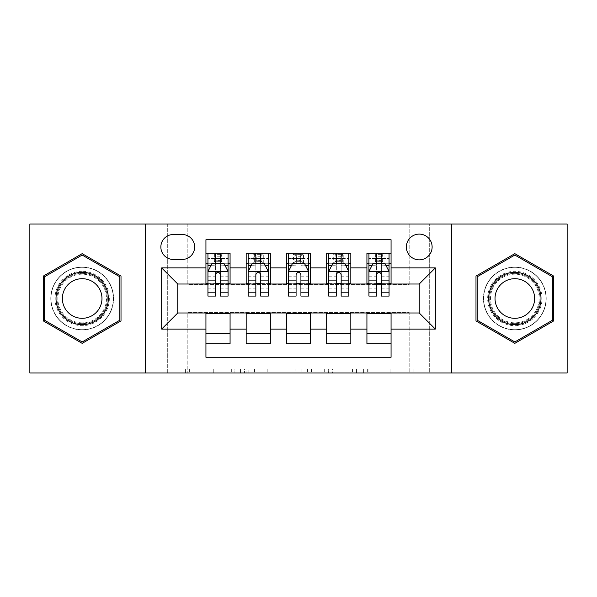 <?xml version="1.0" encoding="UTF-8"?>
<svg xmlns="http://www.w3.org/2000/svg" width="597" height="597" viewBox="0 0 597 597"><rect width="100%" height="100%" fill="white"/><g stroke="black" fill="none" stroke-linecap="round" stroke-linejoin="round"><path stroke-width="0.45" stroke-dasharray="2.98 2.24" d="M234.106 372.961L189.368 372.961L234.106 372.961L234.106 368.931L213.271 368.931L213.271 372.961L213.271 368.931L234.106 368.931L234.106 372.961L234.106 368.931L213.271 368.931L213.271 372.961L213.271 368.931L234.106 368.931L189.368 368.931L234.106 368.931M514.83 267.105A31.395 31.395 0 0 0 483.436 298.5A31.395 31.395 0 0 0 514.83 329.895A31.395 31.395 0 0 1 483.436 298.5A31.395 31.395 0 0 1 514.83 267.105A31.395 31.395 0 0 1 546.225 298.5A31.395 31.395 0 0 1 514.83 329.895A31.395 31.395 0 0 0 546.225 298.5A31.395 31.395 0 0 0 514.83 267.105M419.243 234.106A12.88 12.88 0 0 0 406.363 246.986A12.88 12.88 0 0 0 419.243 259.859A12.88 12.88 0 0 0 432.124 246.986A12.88 12.88 0 0 0 419.243 234.106M82.17 329.895A31.395 31.395 0 0 1 50.775 298.5A31.395 31.395 0 0 1 82.17 267.105A31.395 31.395 0 0 1 113.564 298.5A31.395 31.395 0 0 1 82.17 329.895A31.395 31.395 0 0 1 50.775 298.5A31.395 31.395 0 0 1 82.17 267.105A31.395 31.395 0 0 1 113.564 298.5A31.395 31.395 0 0 1 82.17 329.895M413.952 372.961L367.342 372.961L413.952 372.961L413.952 368.931L394.005 368.931L417.907 368.931L417.907 372.961L417.907 368.931L367.342 368.931L417.907 368.931L417.907 372.961L417.907 368.931L413.952 368.931L413.952 372.961M390.05 372.961L368.916 372.961L390.05 372.961L390.05 368.931L394.005 368.931L390.05 368.931L390.05 372.961L390.05 368.931L368.916 368.931L368.916 372.961L368.916 368.931L390.05 368.931L390.05 372.961M363.386 372.961L367.342 372.961L363.386 372.961L363.386 368.931L367.342 368.931L363.386 368.931L363.386 372.961M185.413 372.961L189.368 372.961L185.413 372.961L185.413 368.931L189.368 368.931L185.413 368.931L185.413 372.961M409.176 372.961L429.303 372.961L429.303 224.039L567.15 224.039L567.15 372.961L429.303 372.961L429.303 224.039L409.176 224.039L409.176 284.411L187.824 284.411L187.824 224.039L409.176 224.039L409.176 284.411L187.824 284.411L187.824 224.039L167.697 224.039L167.697 372.961L29.85 372.961L29.85 224.039L167.697 224.039L167.697 372.961L187.824 372.961L187.824 312.589L409.176 312.589L409.176 372.961L187.824 372.961L187.824 312.589L409.176 312.589L409.176 372.961M295.045 372.961L291.09 372.961L295.045 372.961L295.045 368.931L295.045 372.961M244.479 372.961L291.09 372.961L240.524 372.961L244.479 372.961L244.479 368.931L295.045 368.931L240.524 368.931L240.524 372.961L240.524 368.931L244.479 368.931L244.479 372.961M305.91 372.961L356.476 372.961L301.955 372.961L305.91 372.961L305.91 368.931L356.476 368.931L356.476 372.961L356.476 368.931L332.574 368.931L332.574 372.961M366.924 253.225L391.065 253.225L391.065 263.284L366.924 263.284L366.924 253.225M326.671 253.225L350.82 253.225L350.82 263.284L326.671 263.284L326.671 253.225M286.426 253.225L310.574 253.225L310.574 263.284L286.426 263.284L286.426 253.225M246.18 253.225L270.329 253.225L270.329 263.284L246.18 263.284L246.18 253.225M205.935 343.775L205.935 333.716L230.076 333.716L230.076 343.775L205.935 343.775L205.935 357.26L391.065 357.26L391.065 343.775L366.924 343.775L366.924 333.716L391.065 333.716L391.065 343.775M270.329 343.775L246.18 343.775L246.18 333.716L270.329 333.716L270.329 343.775M310.574 343.775L286.426 343.775L286.426 333.716L310.574 333.716L310.574 343.775M350.82 343.775L326.671 343.775L326.671 333.716L350.82 333.716L350.82 343.775M366.924 333.716L366.924 313.395L419.243 312.992L419.243 284.008L391.065 284.008L391.065 283.605L350.82 284.008L350.82 263.284M350.82 283.605L310.574 284.008L310.574 263.284M310.574 283.605L270.329 284.008L270.329 263.284M205.935 253.225L230.076 253.225L230.076 263.284L205.935 263.284L205.935 239.74L391.065 239.74L391.065 253.225M326.671 333.716L326.671 313.395L350.82 313.395L350.82 312.992L366.924 312.992L366.924 313.395M286.426 333.716L286.426 313.395L310.574 313.395L310.574 312.992L326.671 312.992L326.671 313.395M246.18 333.716L246.18 313.395L270.329 313.395L270.329 312.992L286.426 312.992L286.426 313.395M270.329 283.605L230.076 284.008L230.076 263.284M205.935 333.716L205.935 313.395L230.076 313.395L230.076 312.992L246.18 312.992L246.18 313.395M230.076 283.605L177.757 284.008L177.757 312.992L205.935 312.992L205.935 313.395M220.42 263.284L228.069 263.284L228.069 253.225L212.972 253.225L212.972 263.284L207.943 263.284L215.592 263.284M205.935 283.605L205.935 263.284M207.943 283.605L215.592 283.605M220.42 283.605L228.069 283.605M230.076 333.716L230.076 313.395M248.188 283.605L255.837 283.605M260.665 283.605L268.314 283.605M260.665 263.284L268.314 263.284L268.314 253.225L253.225 253.225L253.225 263.284L248.188 263.284L255.837 263.284M246.18 283.605L246.18 263.284M270.329 333.716L270.329 313.395M310.574 333.716L310.574 313.395M286.426 283.605L286.426 263.284M300.918 263.284L308.559 263.284L308.559 253.225L293.47 253.225L293.47 263.284L288.441 263.284L296.082 263.284M288.441 283.605L296.082 283.605M300.918 283.605L308.559 283.605M350.82 333.716L350.82 313.395M326.671 283.605L326.671 263.284M341.163 263.284L348.812 263.284L348.812 253.225L333.716 253.225L333.716 263.284L328.686 263.284L336.335 263.284M328.686 283.605L336.335 283.605M341.163 283.605L348.812 283.605M391.065 333.716L391.065 313.395M366.924 283.605L366.924 263.284M391.065 283.605L391.065 263.284M381.408 263.284L389.057 263.284L389.057 253.225L373.961 253.225L373.961 263.284L368.931 263.284L376.58 263.284M368.931 283.605L376.58 283.605M381.408 283.605L389.057 283.605M173.331 234.509A12.477 12.477 0 0 0 160.854 246.986A12.477 12.477 0 0 0 173.331 259.464L182.182 259.464A12.477 12.477 0 0 0 194.659 246.986A12.477 12.477 0 0 0 182.182 234.509L173.331 234.509M145.564 372.961L145.564 224.039M451.436 224.039L451.436 372.961M43.335 320.925L82.17 343.35L121.012 320.925L121.012 276.075L82.17 253.65L43.335 276.075L43.335 320.925M553.665 320.925L553.665 276.075L514.83 253.65L475.988 276.075L475.988 320.925L514.83 343.35L553.665 320.925M248.822 372.961L254.553 372.961L248.822 372.961L248.822 368.931L246.054 368.931L246.054 372.961L246.054 368.931L254.553 368.931L248.822 368.931L248.822 372.961M254.553 372.961L267.195 372.961L254.553 372.961L254.553 368.931L267.195 368.931L267.195 372.961L267.195 368.931L254.553 368.931L254.553 372.961M305.91 368.931L328.626 368.931L328.626 372.961L328.626 368.931L324.671 368.931L328.626 368.931L328.626 372.961L328.626 368.931L332.574 368.931M307.485 368.931L307.485 372.961L307.485 368.931M301.955 368.931L301.955 372.961L301.955 368.931M215.592 296.082L215.592 253.225L228.069 253.225L220.42 253.225L220.42 258.456L220.42 253.225M207.943 271.538L207.943 290.851L207.943 271.538L211.965 263.486L224.039 263.486L228.069 271.538L228.069 290.851L228.069 271.538M228.069 296.082L228.069 258.456L228.069 263.284L207.943 263.284L207.943 253.225L215.592 253.225L207.943 253.225L212.972 253.225L214.383 254.628L214.383 261.874L221.629 261.874L221.629 254.628L221.629 261.874L214.383 261.874L214.383 254.628L221.629 254.628L214.383 254.628L215.995 256.24L220.017 256.24L220.017 260.262L215.995 260.262L215.995 256.24M207.943 263.284L207.943 296.082M220.42 258.456L207.943 258.456L228.069 258.456L220.42 258.456L220.42 296.082M210.86 265.702L215.592 265.702L215.592 263.486M220.42 263.486L220.42 265.702L225.151 265.702M215.592 265.702L215.592 274.553C217.196 271.501 218.808 271.501 220.42 274.553L220.42 265.702M228.069 263.284L223.039 263.284L223.039 253.225L220.017 256.24M220.017 260.262L223.039 263.284L212.972 263.284L215.995 260.262M82.17 271.337A27.163 27.163 0 0 0 55.006 298.5A27.163 27.163 0 0 0 82.17 325.663A27.163 27.163 0 0 0 109.341 298.5A27.163 27.163 0 0 0 82.17 271.337M82.17 323.656A25.156 25.156 0 0 1 57.014 298.5A25.156 25.156 0 0 1 82.17 273.344A25.156 25.156 0 0 0 57.014 298.5A25.156 25.156 0 0 0 82.17 323.656A25.156 25.156 0 0 0 107.326 298.5A25.156 25.156 0 0 0 82.17 273.344A25.156 25.156 0 0 1 107.326 298.5A25.156 25.156 0 0 1 82.17 323.656A25.156 25.156 0 0 0 107.326 298.5A25.156 25.156 0 0 0 82.17 273.344M82.17 278.695A19.805 19.805 0 0 0 62.364 298.5A19.805 19.805 0 0 0 82.17 318.305A19.805 19.805 0 0 0 101.975 298.5A19.805 19.805 0 0 0 82.17 278.695M82.17 267.307A31.193 31.193 0 0 1 113.363 298.5A31.193 31.193 0 0 1 82.17 329.693A31.193 31.193 0 0 1 50.976 298.5A31.193 31.193 0 0 1 82.17 267.307A31.193 31.193 0 0 1 113.363 298.5A31.193 31.193 0 0 1 82.17 329.693A31.193 31.193 0 0 1 50.976 298.5A31.193 31.193 0 0 1 82.17 267.307M119.803 320.223L82.17 341.954L44.544 320.223L44.544 276.777L82.17 255.046L119.803 276.777L119.803 320.223M491.301 284.918A27.163 27.163 0 0 0 501.249 322.029A27.163 27.163 0 0 0 538.352 312.082A27.163 27.163 0 0 0 528.412 274.971A27.163 27.163 0 0 0 491.301 284.918M536.613 311.074A25.156 25.156 0 0 1 502.249 320.283A25.156 25.156 0 0 1 493.047 285.926A25.156 25.156 0 0 0 502.249 320.283A25.156 25.156 0 0 0 536.613 311.074A25.156 25.156 0 0 0 527.405 276.717A25.156 25.156 0 0 0 493.047 285.926A25.156 25.156 0 0 1 527.405 276.717A25.156 25.156 0 0 1 536.613 311.074A25.156 25.156 0 0 0 527.405 276.717A25.156 25.156 0 0 0 493.047 285.926M497.674 288.597A19.805 19.805 0 0 0 504.928 315.656A19.805 19.805 0 0 0 531.979 308.403A19.805 19.805 0 0 0 524.733 281.344A19.805 19.805 0 0 0 497.674 288.597M487.816 282.903A31.193 31.193 0 0 1 530.427 271.486A31.193 31.193 0 0 1 541.845 314.097A31.193 31.193 0 0 1 499.234 325.514A31.193 31.193 0 0 1 487.816 282.903A31.193 31.193 0 0 1 530.427 271.486A31.193 31.193 0 0 1 541.845 314.097A31.193 31.193 0 0 1 499.234 325.514A31.193 31.193 0 0 1 487.816 282.903M552.456 276.777L552.456 320.223L514.83 341.954L477.197 320.223L477.197 276.777L514.83 255.046L552.456 276.777M255.837 296.082L255.837 253.225L268.314 253.225L260.665 253.225L260.665 258.456L260.665 253.225M248.188 271.538L248.188 290.851L248.188 271.538L252.218 263.486L264.292 263.486L268.314 271.538L268.314 290.851L268.314 271.538M268.314 296.082L268.314 258.456L268.314 263.284L248.188 263.284L248.188 253.225L255.837 253.225L248.188 253.225L253.225 253.225L254.628 254.628L254.628 261.874L261.874 261.874L261.874 254.628L261.874 261.874L254.628 261.874L254.628 254.628L261.874 254.628L254.628 254.628L256.24 256.24L260.262 256.24L260.262 260.262L256.24 260.262L256.24 256.24M248.188 263.284L248.188 296.082M260.665 258.456L248.188 258.456L268.314 258.456L260.665 258.456L260.665 296.082M251.106 265.702L255.837 265.702L255.837 263.486M260.665 263.486L260.665 265.702L265.396 265.702M255.837 265.702L255.837 274.553C257.441 271.501 259.053 271.501 260.665 274.553L260.665 265.702M268.314 263.284L263.284 263.284L263.284 253.225L260.262 256.24M260.262 260.262L263.284 263.284L253.225 263.284L256.24 260.262M296.082 296.082L296.082 253.225L308.559 253.225L300.918 253.225L300.918 258.456L300.918 253.225M288.441 271.538L288.441 290.851L288.441 271.538L292.463 263.486L304.537 263.486L308.559 271.538L308.559 290.851L308.559 271.538M308.559 296.082L308.559 258.456L308.559 263.284L288.441 263.284L288.441 253.225L296.082 253.225L288.441 253.225L293.47 253.225L294.881 254.628L294.881 261.874L302.119 261.874L302.119 254.628L302.119 261.874L294.881 261.874L294.881 254.628L302.119 254.628L294.881 254.628L296.485 256.24L300.515 256.24L300.515 260.262L296.485 260.262L296.485 256.24M288.441 263.284L288.441 296.082M300.918 258.456L288.441 258.456L308.559 258.456L300.918 258.456L300.918 296.082M291.358 265.702L296.082 265.702L296.082 263.486M300.918 263.486L300.918 265.702L305.642 265.702M296.082 265.702L296.082 274.553C297.694 271.501 299.298 271.501 300.918 274.553L300.918 265.702M308.559 263.284L303.53 263.284L303.53 253.225L300.515 256.24M300.515 260.262L303.53 263.284L293.47 263.284L296.485 260.262M336.335 296.082L336.335 253.225L348.812 253.225L341.163 253.225L341.163 258.456L341.163 253.225M328.686 271.538L328.686 290.851L328.686 271.538L332.708 263.486L344.782 263.486L348.812 271.538L348.812 290.851L348.812 271.538M348.812 296.082L348.812 258.456L348.812 263.284L328.686 263.284L328.686 253.225L336.335 253.225L328.686 253.225L333.716 253.225L335.126 254.628L335.126 261.874L342.372 261.874L342.372 254.628L342.372 261.874L335.126 261.874L335.126 254.628L342.372 254.628L335.126 254.628L336.738 256.24L340.76 256.24L340.76 260.262L336.738 260.262L336.738 256.24M328.686 263.284L328.686 296.082M341.163 258.456L328.686 258.456L348.812 258.456L341.163 258.456L341.163 296.082M331.604 265.702L336.335 265.702L336.335 263.486M341.163 263.486L341.163 265.702L345.894 265.702M336.335 265.702L336.335 274.553C337.939 271.501 339.551 271.501 341.163 274.553L341.163 265.702M348.812 263.284L343.775 263.284L343.775 253.225L340.76 256.24M340.76 260.262L343.775 263.284L333.716 263.284L336.738 260.262M376.58 296.082L376.58 253.225L389.057 253.225L381.408 253.225L381.408 258.456L381.408 253.225M368.931 271.538L368.931 290.851L368.931 271.538L372.961 263.486L385.035 263.486L389.057 271.538L389.057 290.851L389.057 271.538M389.057 296.082L389.057 258.456L389.057 263.284L368.931 263.284L368.931 253.225L376.58 253.225L368.931 253.225L373.961 253.225L375.371 254.628L375.371 261.874L382.617 261.874L382.617 254.628L382.617 261.874L375.371 261.874L375.371 254.628L382.617 254.628L375.371 254.628L376.983 256.24L381.005 256.24L381.005 260.262L376.983 260.262L376.983 256.24M368.931 263.284L368.931 296.082M381.408 258.456L368.931 258.456L389.057 258.456L381.408 258.456L381.408 296.082M371.849 265.702L376.58 265.702L376.58 263.486M381.408 263.486L381.408 265.702L386.14 265.702M376.58 265.702L376.58 274.553C378.185 271.501 379.796 271.501 381.408 274.553L381.408 265.702M389.057 263.284L384.028 263.284L384.028 253.225L381.005 256.24M381.005 260.262L384.028 263.284L373.961 263.284L376.983 260.262M231.337 368.931L231.337 372.961L231.337 368.931M225.912 368.931L225.912 372.961L225.912 368.931M189.368 368.931L189.368 372.961L189.368 368.931M291.09 368.931L291.09 372.961L291.09 368.931M352.521 368.931L352.521 372.961L352.521 368.931M324.671 368.931L324.671 372.961L324.671 368.931M311.44 368.931L311.44 372.961L311.44 368.931M394.005 368.931L394.005 372.961L394.005 368.931M367.342 368.931L367.342 372.961L367.342 368.931M208.047 271.337L227.964 271.337M215.592 265.784L207.943 265.784M228.069 265.784L220.42 265.784M207.943 288.127L215.592 288.127M220.42 288.127L228.069 288.127M207.943 276.187L215.592 276.187M220.42 276.187L228.069 276.187M228.069 261.016L220.42 261.016M215.592 261.016L207.943 261.016M82.17 322.828A24.328 24.328 0 0 1 57.842 298.5A24.328 24.328 0 0 1 82.17 274.172A24.328 24.328 0 0 1 106.497 298.5A24.328 24.328 0 0 1 82.17 322.828M535.897 310.664A24.328 24.328 0 0 1 502.667 319.567A24.328 24.328 0 0 1 493.756 286.336A24.328 24.328 0 0 1 526.994 277.433A24.328 24.328 0 0 1 535.897 310.664M248.292 271.337L268.217 271.337M255.837 265.784L248.188 265.784M268.314 265.784L260.665 265.784M248.188 288.127L255.837 288.127M260.665 288.127L268.314 288.127M248.188 276.187L255.837 276.187M260.665 276.187L268.314 276.187M268.314 261.016L260.665 261.016M255.837 261.016L248.188 261.016M288.538 271.337L308.462 271.337M296.082 265.784L288.441 265.784M308.559 265.784L300.918 265.784M288.441 288.127L296.082 288.127M300.918 288.127L308.559 288.127M288.441 276.187L296.082 276.187M300.918 276.187L308.559 276.187M308.559 261.016L300.918 261.016M296.082 261.016L288.441 261.016M328.783 271.337L348.708 271.337M336.335 265.784L328.686 265.784M348.812 265.784L341.163 265.784M328.686 288.127L336.335 288.127M341.163 288.127L348.812 288.127M328.686 276.187L336.335 276.187M341.163 276.187L348.812 276.187M348.812 261.016L341.163 261.016M336.335 261.016L328.686 261.016M369.036 271.337L388.953 271.337M376.58 265.784L368.931 265.784M389.057 265.784L381.408 265.784M368.931 288.127L376.58 288.127M381.408 288.127L389.057 288.127M368.931 276.187L376.58 276.187M381.408 276.187L389.057 276.187M389.057 261.016L381.408 261.016M376.58 261.016L368.931 261.016M207.943 290.851L215.592 290.851M220.42 290.851L228.069 290.851M248.188 290.851L255.837 290.851M260.665 290.851L268.314 290.851M288.441 290.851L296.082 290.851M300.918 290.851L308.559 290.851M328.686 290.851L336.335 290.851M341.163 290.851L348.812 290.851M368.931 290.851L376.58 290.851M381.408 290.851L389.057 290.851"/><path stroke-width="0.9" d="M419.243 234.106A12.88 12.88 0 0 0 406.363 246.986A12.88 12.88 0 0 0 419.243 259.859A12.88 12.88 0 0 0 432.124 246.986A12.88 12.88 0 0 0 419.243 234.106M451.436 372.961L567.15 372.961L567.15 224.039L451.436 224.039L451.436 372.961L145.564 372.961L145.564 224.039L29.85 224.039L29.85 372.961L145.564 372.961M391.065 253.225L366.924 253.225L366.924 267.911L350.82 267.911L350.82 284.008L366.924 284.008L366.924 267.911M350.82 267.911L350.82 253.225L326.671 253.225L326.671 267.911L310.574 267.911L310.574 284.008L326.671 284.008L326.671 267.911M310.574 267.911L310.574 253.225L286.426 253.225L286.426 267.911L270.329 267.911L270.329 284.008L286.426 284.008L286.426 267.911M270.329 267.911L270.329 253.225L246.18 253.225L246.18 284.008L230.076 284.008L230.076 253.225L205.935 253.225M205.935 343.775L230.076 343.775L230.076 312.992L246.18 312.992L246.18 343.775L270.329 343.775L270.329 312.992L286.426 312.992L286.426 329.089L270.329 329.089M286.426 329.089L286.426 343.775L310.574 343.775L310.574 312.992L326.671 312.992L326.671 329.089L310.574 329.089M326.671 329.089L326.671 343.775L350.82 343.775L350.82 312.992L366.924 312.992L366.924 329.089L350.82 329.089M173.331 259.464L182.182 259.464A12.477 12.477 0 0 0 194.659 246.986A12.477 12.477 0 0 0 182.182 234.509L173.331 234.509A12.477 12.477 0 0 0 160.854 246.986A12.477 12.477 0 0 0 173.331 259.464M451.436 224.039L145.564 224.039M391.065 267.911L391.065 239.74L205.935 239.74L205.935 284.008L177.757 284.008L177.757 312.992L205.935 312.992L205.935 357.26L391.065 357.26L391.065 312.992L419.243 312.992L419.243 284.008L391.065 284.008L391.065 267.911L435.34 267.911L435.34 329.089L391.065 329.089M205.935 329.089L161.66 329.089L161.66 267.911L205.935 267.911M366.924 329.089L366.924 343.775L391.065 343.775M205.935 263.284L207.943 263.284M215.592 263.284L220.42 263.284M228.069 263.284L230.076 263.284M205.935 283.605L207.943 283.605M215.592 283.605L220.42 283.605M228.069 283.605L230.076 283.605M205.935 313.395L230.076 313.395M205.935 333.716L230.076 333.716M246.18 283.605L248.188 283.605M255.837 283.605L260.665 283.605M268.314 283.605L270.329 283.605M246.18 263.284L248.188 263.284M255.837 263.284L260.665 263.284M268.314 263.284L270.329 263.284M246.18 313.395L270.329 313.395M246.18 333.716L270.329 333.716M286.426 313.395L310.574 313.395M286.426 333.716L310.574 333.716M286.426 263.284L288.441 263.284M296.082 263.284L300.918 263.284M308.559 263.284L310.574 263.284M286.426 283.605L288.441 283.605M296.082 283.605L300.918 283.605M308.559 283.605L310.574 283.605M326.671 313.395L350.82 313.395M326.671 333.716L350.82 333.716M326.671 263.284L328.686 263.284M336.335 263.284L341.163 263.284M348.812 263.284L350.82 263.284M326.671 283.605L328.686 283.605M336.335 283.605L341.163 283.605M348.812 283.605L350.82 283.605M366.924 313.395L391.065 313.395M366.924 333.716L391.065 333.716M366.924 263.284L368.931 263.284M376.58 263.284L381.408 263.284M389.057 263.284L391.065 263.284M366.924 283.605L368.931 283.605M376.58 283.605L381.408 283.605M389.057 283.605L391.065 283.605M177.757 284.008L161.66 267.911M177.757 312.992L161.66 329.089M435.34 267.911L419.243 284.008M435.34 329.089L419.243 312.992M82.17 343.35L121.012 320.925L121.012 276.075L82.17 253.65L43.335 276.075L43.335 320.925L82.17 343.35M553.665 276.075L514.83 253.65L475.988 276.075L475.988 320.925L514.83 343.35L553.665 320.925L553.665 276.075M220.42 258.456L215.592 258.456M228.069 292.806L220.42 292.806L220.42 296.082L228.069 296.082L228.069 271.538L224.039 263.486L211.965 263.486L207.943 271.538L207.943 296.082L215.592 296.082L215.592 292.806L207.943 292.806M207.943 271.538L207.943 253.225M228.069 271.538L228.069 253.225M215.592 263.486L215.592 253.225M220.42 253.225L220.42 263.486M220.42 292.806L220.42 274.553C218.815 271.448 217.204 271.448 215.592 274.553L215.592 292.806M82.17 272.336A26.164 26.164 0 0 0 56.014 298.5A26.164 26.164 0 0 0 82.17 324.664A26.164 26.164 0 0 0 108.333 298.5A26.164 26.164 0 0 0 82.17 272.336M82.17 278.695A19.805 19.805 0 0 0 62.364 298.5A19.805 19.805 0 0 0 82.17 318.305A19.805 19.805 0 0 0 101.975 298.5A19.805 19.805 0 0 0 82.17 278.695M119.803 320.223L82.17 341.954L44.544 320.223L44.544 276.777L82.17 255.046L119.803 276.777L119.803 320.223M492.174 285.418A26.164 26.164 0 0 0 501.749 321.156A26.164 26.164 0 0 0 537.487 311.582A26.164 26.164 0 0 0 527.912 275.844A26.164 26.164 0 0 0 492.174 285.418M497.674 288.597A19.805 19.805 0 0 0 504.928 315.656A19.805 19.805 0 0 0 531.979 308.403A19.805 19.805 0 0 0 524.733 281.344A19.805 19.805 0 0 0 497.674 288.597M552.456 276.777L552.456 320.223L514.83 341.954L477.197 320.223L477.197 276.777L514.83 255.046L552.456 276.777M260.665 258.456L255.837 258.456M268.314 292.806L260.665 292.806L260.665 296.082L268.314 296.082L268.314 271.538L264.292 263.486L252.218 263.486L248.188 271.538L248.188 296.082L255.837 296.082L255.837 292.806L248.188 292.806M248.188 271.538L248.188 253.225M268.314 271.538L268.314 253.225M255.837 263.486L255.837 253.225M260.665 253.225L260.665 263.486M260.665 292.806L260.665 274.553C259.061 271.448 257.449 271.448 255.837 274.553L255.837 292.806M300.918 258.456L296.082 258.456M308.559 292.806L300.918 292.806L300.918 296.082L308.559 296.082L308.559 271.538L304.537 263.486L292.463 263.486L288.441 271.538L288.441 296.082L296.082 296.082L296.082 292.806L288.441 292.806M288.441 271.538L288.441 253.225M308.559 271.538L308.559 253.225M296.082 263.486L296.082 253.225M300.918 253.225L300.918 263.486M300.918 292.806L300.918 274.553C299.306 271.448 297.694 271.448 296.082 274.553L296.082 292.806M341.163 258.456L336.335 258.456M348.812 292.806L341.163 292.806L341.163 296.082L348.812 296.082L348.812 271.538L344.782 263.486L332.708 263.486L328.686 271.538L328.686 296.082L336.335 296.082L336.335 292.806L328.686 292.806M328.686 271.538L328.686 253.225M348.812 271.538L348.812 253.225M336.335 263.486L336.335 253.225M341.163 253.225L341.163 263.486M341.163 292.806L341.163 274.553C339.551 271.448 337.947 271.448 336.335 274.553L336.335 292.806M381.408 258.456L376.58 258.456M389.057 292.806L381.408 292.806L381.408 296.082L389.057 296.082L389.057 271.538L385.035 263.486L372.961 263.486L368.931 271.538L368.931 296.082L376.58 296.082L376.58 292.806L368.931 292.806M368.931 271.538L368.931 253.225M389.057 271.538L389.057 253.225M376.58 263.486L376.58 253.225M381.408 253.225L381.408 263.486M381.408 292.806L381.408 274.553C379.804 271.448 378.192 271.448 376.58 274.553L376.58 292.806M246.18 329.089L230.076 329.089M246.18 267.911L230.076 267.911M227.964 271.337L208.047 271.337M207.943 265.702L210.86 265.702M225.151 265.702L228.069 265.702M215.592 280.866L207.943 280.866M228.069 280.866L220.42 280.866M220.42 261.016L215.592 261.016M268.217 271.337L248.292 271.337M248.188 265.702L251.106 265.702M265.396 265.702L268.314 265.702M255.837 280.866L248.188 280.866M268.314 280.866L260.665 280.866M260.665 261.016L255.837 261.016M308.462 271.337L288.538 271.337M288.441 265.702L291.358 265.702M305.642 265.702L308.559 265.702M296.082 280.866L288.441 280.866M308.559 280.866L300.918 280.866M300.918 261.016L296.082 261.016M348.708 271.337L328.783 271.337M328.686 265.702L331.604 265.702M345.894 265.702L348.812 265.702M336.335 280.866L328.686 280.866M348.812 280.866L341.163 280.866M341.163 261.016L336.335 261.016M388.953 271.337L369.036 271.337M368.931 265.702L371.849 265.702M386.14 265.702L389.057 265.702M376.58 280.866L368.931 280.866M389.057 280.866L381.408 280.866M381.408 261.016L376.58 261.016"/></g></svg>

